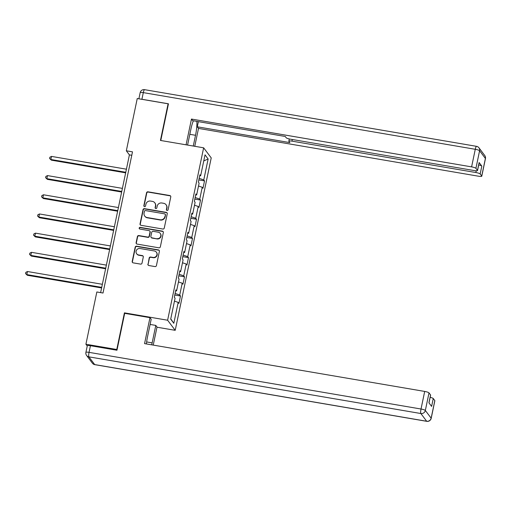 <?xml version="1.0" encoding="UTF-8"?>
<svg xmlns="http://www.w3.org/2000/svg" width="511" height="511" viewBox="0 0 511 511"><rect width="100%" height="100%" fill="white"/><g stroke="black" fill="none" stroke-linecap="round" stroke-linejoin="round"><path stroke-width="0.77" d="M167.065 210.475A0.875 0.843 -37 0 0 168.087 209.778L170.77 196.952A1.252 1.207 -37 0 0 169.812 195.534L148.005 191.817A1.252 1.207 -37 0 0 146.542 192.813L143.859 205.639A0.875 0.843 -37 0 0 144.536 206.629A0.875 0.843 -37 0 0 145.558 205.933L145.903 204.272A4.011 3.864 -37 0 1 150.585 201.072L152.406 201.379A4.011 3.864 -37 0 1 155.472 205.901L155.127 207.562A0.875 0.843 -37 0 0 155.798 208.552A0.875 0.843 -37 0 0 156.826 207.856L157.171 206.195A4.011 3.864 -37 0 1 161.853 202.995L163.673 203.301A4.011 3.864 -37 0 1 166.739 207.83L166.394 209.484A0.875 0.843 -37 0 0 167.065 210.475M147.89 264.117A1.252 1.207 -37 0 0 148.854 265.528L154.967 266.576A1.252 1.207 -37 0 0 156.43 265.573L159.406 251.329A1.252 1.207 -37 0 0 158.448 249.917L136.641 246.193A1.252 1.207 -37 0 0 135.179 247.196L132.202 261.44A1.252 1.207 -37 0 0 133.167 262.852L140.551 264.117A1.252 1.207 -37 0 0 142.02 263.114L143.291 257.02A1.252 1.207 -37 0 0 142.333 255.602L138.666 254.976A3.353 3.232 -37 0 1 136.565 250.071A3.353 3.232 -37 0 1 140.014 248.518L154.373 250.971A3.353 3.232 -37 0 1 156.475 255.883A3.353 3.232 -37 0 1 153.019 257.429L150.63 257.02A1.252 1.207 -37 0 0 149.167 258.023L148.094 264.391A1.252 1.207 -37 0 0 148.216 265.209M124.812 313.371L124.422 312.853L116.77 349.505L85.912 344.235L87.247 346.004M124.422 312.853L167.614 320.231L203.634 147.813L211.228 157.905L175.209 330.323L167.614 320.231M168.375 104.161L168.1 103.797L160.441 140.442L203.634 147.813M168.1 103.797L137.248 98.527L126.326 150.796L129.404 154.884L100.629 292.618M85.912 344.235L96.835 291.973L103.005 293.027L132.496 151.85L126.326 150.796M162.811 229.037A1.252 1.207 -37 0 0 164.274 228.034L167.25 213.79A1.252 1.207 -37 0 0 166.292 212.378L144.485 208.654A1.252 1.207 -37 0 0 143.023 209.657L140.046 223.901A1.252 1.207 -37 0 0 141.004 225.313L162.811 229.037M163.328 232.562L160.352 246.807A1.252 1.207 -37 0 1 158.889 247.803L137.089 244.086A1.252 1.207 -37 0 1 136.124 242.668L137.402 236.574A1.252 1.207 -37 0 1 138.864 235.571L147.705 237.085A1.252 1.207 -37 0 0 149.167 236.082L150.017 232.039A1.252 1.207 -37 0 0 149.052 230.627L139.848 229.049A0.875 0.843 -37 0 1 139.299 227.765A0.875 0.843 -37 0 1 140.199 227.363L162.37 231.144A1.252 1.207 -37 0 1 163.328 232.562M180.479 296.003L179.731 295.007L182.197 283.196L182.944 284.193L184.484 276.815L183.736 275.819L186.202 264.015L186.949 265.011L188.495 257.633L187.741 256.637L190.213 244.833L190.961 245.823L192.5 238.445L191.753 237.449L194.218 225.645L194.966 226.641L196.511 219.264L195.758 218.267L198.223 206.463L198.977 207.46L200.516 200.076L199.769 199.086L202.235 187.275L202.982 188.272L204.521 180.894L203.774 179.898L208.143 158.991L205.026 154.846L200.657 175.752L199.91 174.756L198.364 182.133L199.118 183.13L196.652 194.94L195.898 193.944L194.359 201.321L195.106 202.318L192.641 214.122L191.893 213.125L190.348 220.503L191.101 221.499L188.636 233.303L187.882 232.313L186.343 239.691L187.09 240.687L184.624 252.491L183.877 251.495L182.338 258.873L183.085 259.869L180.619 271.673L179.866 270.677L178.326 278.061L179.074 279.051L176.608 290.861L175.861 289.865L174.321 297.242L175.069 298.239L170.7 319.145L173.817 323.291L178.186 302.384L178.933 303.381L180.479 296.003L174.781 295.026M175.113 293.455L179.731 295.007M178.473 281.951L182.197 283.196M176.608 290.861L175.643 290.919M179.118 274.266L183.736 275.819M182.478 262.763L186.202 264.015M180.619 271.673L179.648 271.731M183.123 255.085L187.741 256.637M186.489 243.581L190.213 244.833M184.624 252.491L183.653 252.549M187.135 235.903L191.753 237.449M190.494 224.393L194.218 225.645M188.636 233.303L187.665 233.367M191.14 216.715L195.758 218.267M194.499 205.211L198.223 206.463M192.641 214.122L191.67 214.179M195.151 197.533L199.769 199.086M198.511 186.03L202.235 187.275M196.652 194.94L195.681 194.998M199.156 178.345L203.774 179.898M203.755 160.927L208.143 158.991M200.657 175.752L199.686 175.81M116.77 349.505L117.045 349.869M156.973 327.206L175.209 330.323M170.763 318.858L173.817 323.291M174.462 301.132L178.186 302.384M131.781 155.293L129.404 154.884M198.83 179.923L204.521 180.894M194.819 199.105L200.516 200.076M190.814 218.293L196.511 219.264M186.802 237.474L192.5 238.445M182.797 256.656L188.495 257.633M178.793 275.844L184.484 276.815M166.656 210.283A0.875 0.843 -37 0 1 166.599 209.759L166.944 208.098A4.011 3.864 -37 0 0 166.273 205.026L166.069 204.751M154.801 202.829L155.012 203.103A4.011 3.864 -37 0 1 155.676 206.176L155.331 207.836A0.875 0.843 -37 0 0 155.389 208.36M170.648 196.135A1.252 1.207 -37 0 0 170.016 195.809L148.209 192.085A1.252 1.207 -37 0 0 146.746 193.088L144.07 205.914A0.875 0.843 -37 0 0 144.128 206.438M167.135 212.972A1.252 1.207 -37 0 0 166.497 212.646L144.69 208.929A1.252 1.207 -37 0 0 143.227 209.925L140.25 224.169A1.252 1.207 -37 0 0 140.372 224.987M165.277 214.831A0.875 0.843 -37 0 0 164.606 213.841L145.469 210.57A0.875 0.843 -37 0 0 144.441 211.273L144.076 213.023A4.011 3.864 -37 0 0 147.142 217.545L160.23 219.781A4.011 3.864 -37 0 0 164.912 216.581L165.481 215.099A0.875 0.843 -37 0 0 165.334 214.428L165.13 214.154M144.747 216.096L144.952 216.37A4.011 3.864 -37 0 0 147.353 217.82L147.142 217.545M165.481 215.099L165.117 216.849A4.011 3.864 -37 0 1 160.435 220.049L147.353 217.82M149.806 231.074L150.01 231.349A1.252 1.207 -37 0 1 150.221 232.313L149.378 236.357A1.252 1.207 -37 0 1 147.909 237.353L139.069 235.846A1.252 1.207 -37 0 0 137.606 236.849L136.335 242.942A1.252 1.207 -37 0 0 136.45 243.76M163.213 231.745A1.252 1.207 -37 0 0 162.575 231.419L140.41 227.638A0.875 0.843 -37 0 0 139.439 228.858M156.883 238.65A3.353 3.232 -37 0 0 160.237 233.406A3.353 3.232 -37 0 0 158.231 232.192L153.172 231.33A1.252 1.207 -37 0 0 151.71 232.326L150.866 236.369A1.252 1.207 -37 0 0 151.824 237.787L157.088 238.918A3.353 3.232 -37 0 0 160.441 233.674L160.237 233.406M151.077 237.334L151.282 237.602A1.252 1.207 -37 0 0 152.029 238.056L151.824 237.787M157.088 238.918L152.029 238.056M156.379 252.185L156.583 252.46A3.353 3.232 -37 0 1 153.23 257.704L150.834 257.295A1.252 1.207 -37 0 0 149.372 258.291L148.094 264.391M136.661 253.763L136.865 254.037A3.353 3.232 -37 0 0 138.871 255.251L138.666 254.976M143.176 256.203A1.252 1.207 -37 0 0 142.537 255.877L138.871 255.251M159.291 250.511A1.252 1.207 -37 0 0 158.653 250.192L136.852 246.468A1.252 1.207 -37 0 0 135.383 247.471L132.413 261.709A1.252 1.207 -37 0 0 132.528 262.526M126.415 169.192L51.496 156.404L50.857 159.483L51.368 160.16L125.655 172.846M51.368 160.16L49.599 158.487L50.857 159.483L125.77 172.271M49.599 158.487L49.854 157.26L51.496 156.404M187.575 145.073L190.903 129.155A14.365 2.842 99.7 0 1 193.382 120.788M189.824 134.316L195.521 135.287A14.365 2.842 99.7 0 0 196.844 121.382M195.521 135.287L193.273 146.044M194.768 146.299L198.504 128.414L197.291 126.805L289.846 142.607L288.887 141.323A3.833 0.69 -168.2 0 1 288.836 141.17A3.833 0.69 -168.2 0 1 291.973 141.138L475.85 172.526L476.214 170.795M198.37 121.637L197.291 126.805M198.504 128.414L478.641 176.231A3.833 0.69 -168.2 0 0 481.777 176.199A3.833 0.69 -168.2 0 0 481.726 176.046L485.399 158.461L479.593 150.745L475.92 168.33L477.478 170.399A3.833 0.69 -168.2 0 1 477.53 170.553A3.833 0.69 -168.2 0 1 474.393 170.591L290.516 139.203A3.833 0.69 -168.2 0 1 286.198 137.746L285.234 136.469L192.673 120.666L191.465 119.057L471.602 166.88L475.275 149.295L143.304 92.625L141.917 99.268L168.451 103.797L160.786 140.499M186.081 144.817L191.465 119.057M481.726 176.046L480.168 173.976A3.833 0.69 -168.2 0 0 475.85 172.526M478.711 164.9A3.833 0.69 11.8 0 1 481.816 166.107L479.126 162.53A3.833 0.69 11.8 0 1 479.171 162.683L477.53 170.553M475.92 168.33A3.833 0.69 -168.2 0 0 471.602 166.88M141.917 99.268A3.833 0.69 -168.2 0 0 140.474 99.083M150.106 324.44L155.798 325.411L157.011 327.021L153.236 345.097M155.798 325.411L152.15 342.875A14.365 2.842 99.7 0 1 151.71 344.836M90.434 345.711L89.048 352.354A3.833 0.69 -168.2 0 0 85.912 352.386L87.298 345.743A3.833 0.69 11.8 0 1 90.434 345.711L116.968 350.239L124.678 313.345L149.972 317.663L151.186 319.273L147.538 336.736A14.365 2.842 99.7 0 0 146.414 343.929M149.972 317.663L144.556 343.616L424.692 391.432A3.833 0.69 11.8 0 1 429.01 392.882L430.569 394.958A3.833 0.69 11.8 0 1 430.62 395.112L428.985 402.911M430.153 397.328A3.833 0.69 11.8 0 1 433.258 398.529L434.816 400.605A3.833 0.69 11.8 0 1 434.861 400.752L431.188 418.343A3.833 0.69 -168.2 0 0 431.143 418.19L434.816 400.605M430.569 394.958L428.927 402.828L431.61 406.398L433.258 398.529M122.41 188.38L47.491 175.592L46.846 178.665L47.357 179.348L121.644 192.027M47.357 179.348L45.588 177.675L46.846 178.665L121.765 191.453M45.588 177.675L45.843 176.442L47.491 175.592M118.399 207.562L43.48 194.774L42.841 197.846L43.352 198.53L117.639 211.209M43.352 198.53L41.583 196.856L42.841 197.846L117.76 210.641M41.583 196.856L41.838 195.63L43.48 194.774M114.394 226.75L39.475 213.962L38.83 217.034L39.347 217.718L113.627 230.397M39.347 217.718L37.571 216.044L38.83 217.034L113.749 229.822M37.571 216.044L37.833 214.812L39.475 213.962M110.382 245.932L35.463 233.144L34.825 236.216L35.336 236.9L109.622 249.579M35.336 236.9L33.566 235.226L34.825 236.216L109.744 249.004M33.566 235.226L33.822 234L35.463 233.144M106.377 265.12L31.458 252.325L30.813 255.404L31.331 256.081L105.611 268.767M31.331 256.081L29.555 254.408L30.813 255.404L105.732 268.192M29.555 254.408L29.817 253.181L31.458 252.325M102.366 284.301L27.447 271.513L26.808 274.586L27.319 275.269L101.606 287.949M27.319 275.269L25.55 273.596L26.808 274.586L101.727 287.374M25.55 273.596L25.806 272.363L27.447 271.513M477.478 170.399L479.126 162.53M481.816 166.107L480.168 173.976M292.311 139.509L291.973 141.138M485.399 158.461A3.833 0.69 11.8 0 1 485.45 158.614A3.833 3.833 0 0 0 484.76 155.529A3.833 3.692 143 0 1 485.399 158.461M479.593 150.745A3.833 3.692 -37 0 0 478.954 147.807A3.833 3.833 0 0 0 476.539 146.338A3.833 0.76 -80.3 0 0 475.275 149.295A3.833 0.69 11.8 0 1 479.593 150.745M138.89 98.808L140.174 92.657A3.833 0.69 11.8 0 1 143.304 92.625A3.833 0.76 -80.3 0 1 144.568 89.668L476.539 146.338M85.912 352.386A3.833 3.833 0 0 0 86.602 355.471A3.833 3.692 143 0 0 88.895 356.857A3.833 0.76 -80.3 0 1 89.048 352.354L421.019 409.017A3.833 0.76 -80.3 0 0 420.86 413.527L88.895 356.857L94.701 364.579L426.672 421.249L420.86 413.527A3.833 3.692 -37 0 0 425.337 410.467L431.143 418.19A3.833 3.692 143 0 1 426.672 421.249A3.833 0.76 -80.3 0 0 426.794 421.332A3.833 3.833 0 0 0 431.188 418.343M429.01 392.882L425.337 410.467A3.833 0.69 -168.2 0 0 421.019 409.017L424.692 391.432M146.651 341.936L152.15 342.875M94.822 364.662A3.833 0.76 -80.3 0 1 94.701 364.579A3.833 3.692 -37 0 1 92.408 363.193A3.833 3.833 0 0 0 94.822 364.662L426.794 421.332M481.777 176.199L485.45 158.614M484.76 155.529L478.954 147.807M144.568 89.668A3.833 3.833 0 0 0 140.174 92.657M289.296 138.954L288.836 141.17M86.602 355.471L92.408 363.193"/></g></svg>
